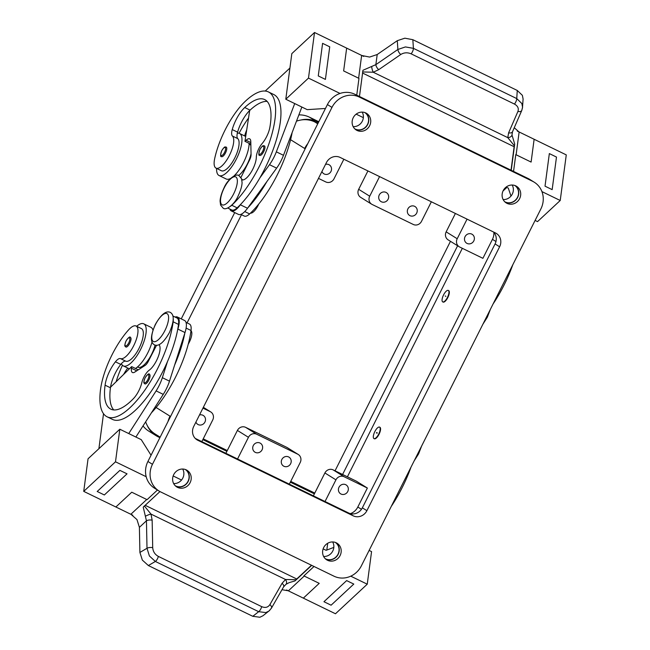 <?xml version="1.0" encoding="UTF-8"?>
<svg xmlns="http://www.w3.org/2000/svg" width="650" height="650" viewBox="0 0 650 650"><rect width="100%" height="100%" fill="white"/><g stroke="black" fill="none" stroke-linecap="round" stroke-linejoin="round"><path stroke-width="0.97" d="M443.56 294.946A6.378 2.283 115.9 0 1 448.297 290.42A6.378 2.283 115.9 0 1 447.46 297.367A6.378 2.283 115.9 0 1 442.723 301.892A6.378 2.283 115.9 0 1 443.56 294.946M448.468 290.526A6.378 2.283 115.9 0 1 448.654 290.591A6.378 2.283 115.9 0 1 447.817 297.546A6.378 2.283 115.9 0 1 443.081 302.063A6.378 2.283 115.9 0 1 442.91 301.957M445.835 296.359L445.185 295.953L445.835 296.359M249.129 143.349A23.392 8.377 115.9 0 1 233.959 175.955M230.636 178.409A23.392 8.377 115.9 0 1 226.2 178.994L219.058 175.516A23.392 8.377 -64.1 0 0 236.624 158.543A23.392 8.377 -64.1 0 0 239.785 133.599A23.392 8.377 -64.1 0 0 239.509 133.445A23.392 8.377 -64.1 0 0 237.331 133.193A10.636 3.811 -64.1 0 0 237.77 138.621A18.078 6.476 115.9 0 1 238.574 147.558A18.078 6.476 115.9 0 1 230.774 164.531A18.078 6.476 115.9 0 1 221.382 170.731L216.028 168.131A18.078 6.476 115.9 0 1 214.646 158.795A50.302 18.021 115.9 0 1 245.586 101.018A68.047 24.383 115.9 0 1 268.434 91.934A68.047 24.383 115.9 0 1 269.961 140.709A68.047 24.383 115.9 0 1 231.782 205.254A15.949 5.712 115.9 0 1 230.506 206.31M216.596 168.407A23.392 8.377 -64.1 0 0 218.782 175.362A23.392 8.377 -64.1 0 0 219.058 175.516M225.518 152.872A5.314 1.901 115.9 0 1 221.569 156.642C220.261 156.959 220.326 154.952 221.764 150.629C225.339 145.243 224.998 147.388 226.216 147.079A5.314 1.901 115.9 0 1 225.518 152.872M378.706 434.062A6.378 2.283 -64.1 0 0 379.551 427.115A6.378 2.283 -64.1 0 0 374.814 431.632A6.378 2.283 -64.1 0 0 373.969 438.587A6.378 2.283 -64.1 0 0 378.706 434.062M379.714 427.221A6.378 2.283 115.9 0 1 379.909 427.286A6.378 2.283 115.9 0 1 379.064 434.241A6.378 2.283 115.9 0 1 374.327 438.758A6.378 2.283 115.9 0 1 374.156 438.652M376.431 432.648L376.959 433.282L377.219 432.738L376.431 432.648M152.945 330.102A23.392 8.377 -64.1 0 0 151.174 327.454A23.392 8.377 -64.1 0 0 150.898 327.299L143.756 323.83A23.392 8.377 115.9 0 1 144.032 323.976A23.392 8.377 115.9 0 1 140.871 348.92A23.392 8.377 115.9 0 1 123.305 365.901A23.392 8.377 115.9 0 1 123.029 365.747A23.392 8.377 115.9 0 1 121.436 363.634A10.636 3.811 115.9 0 1 125.824 361.205A18.078 6.476 -64.1 0 0 133.088 357.297A18.078 6.476 -64.1 0 0 142.188 340.421A18.078 6.476 -64.1 0 0 141.432 328.616L136.077 326.007A18.078 6.476 -64.1 0 0 128.619 329.834A50.302 18.021 -64.1 0 0 100.547 389.407A68.047 24.383 -64.1 0 0 107.104 416.804A68.047 24.383 -64.1 0 0 145.048 389.854A68.047 24.383 -64.1 0 0 173.16 321.807A15.949 5.712 -64.1 0 0 173.306 319.256M136.646 326.284A23.392 8.377 115.9 0 1 143.756 323.83M125.816 347.027A5.314 1.901 -64.1 0 0 129.764 343.257A5.314 1.901 -64.1 0 0 130.463 337.464C129.976 336.204 128.497 337.391 126.011 341.006C123.801 347.376 125.182 345.767 125.816 347.027M355.322 129.342A9.782 9.124 121.9 0 0 367.226 125.328A9.782 9.124 121.9 0 0 365.592 112.872M365.828 112.978A9.782 9.124 -58.1 0 1 366.608 113.409A9.782 9.124 -58.1 0 1 369.419 126.124A9.782 9.124 -58.1 0 1 357.037 130.447A9.782 9.124 -58.1 0 1 356.257 130.016A9.782 9.124 -58.1 0 1 353.446 117.301A9.782 9.124 -58.1 0 1 365.828 112.978M175.817 486.265A9.782 9.124 121.9 0 0 187.72 482.243A9.782 9.124 121.9 0 0 186.079 469.788M186.314 469.901A9.782 9.124 -58.1 0 1 187.094 470.332A9.782 9.124 -58.1 0 1 189.906 483.048A9.782 9.124 -58.1 0 1 177.531 487.37A9.782 9.124 -58.1 0 1 176.751 486.931A9.782 9.124 -58.1 0 1 173.932 474.216A9.782 9.124 -58.1 0 1 186.314 469.901M325.788 559.171A9.782 9.124 121.9 0 0 337.691 555.157A9.782 9.124 121.9 0 0 336.058 542.701M336.294 542.815A9.782 9.124 -58.1 0 1 337.074 543.246A9.782 9.124 -58.1 0 1 339.885 555.961A9.782 9.124 -58.1 0 1 327.502 560.276A9.782 9.124 -58.1 0 1 326.723 559.845A9.782 9.124 -58.1 0 1 323.911 547.129A9.782 9.124 -58.1 0 1 336.294 542.815M505.302 202.256A9.782 9.124 121.9 0 0 517.205 198.234A9.782 9.124 121.9 0 0 515.564 185.786M515.799 185.892A9.782 9.124 -58.1 0 1 516.579 186.322A9.782 9.124 -58.1 0 1 519.399 199.038A9.782 9.124 -58.1 0 1 507.016 203.361A9.782 9.124 -58.1 0 1 506.236 202.93A9.782 9.124 -58.1 0 1 503.425 190.214A9.782 9.124 -58.1 0 1 515.799 185.892M503.132 199.55A9.571 8.929 121.9 0 0 511.843 194.894A9.571 8.929 121.9 0 0 512.184 185.023M514.832 185.494A9.571 8.929 -58.1 0 1 517.181 197.901A9.571 8.929 -58.1 0 1 505.164 201.955A9.571 8.929 -58.1 0 1 504.717 201.719M353.153 126.636A9.571 8.929 121.9 0 0 361.863 121.981A9.571 8.929 121.9 0 0 362.204 112.117M364.853 112.58A9.571 8.929 -58.1 0 1 367.201 124.987A9.571 8.929 -58.1 0 1 355.184 129.041A9.571 8.929 -58.1 0 1 354.738 128.806M323.619 556.465A9.571 8.929 121.9 0 0 332.329 551.817A9.571 8.929 121.9 0 0 332.67 541.946M335.319 542.409A9.571 8.929 -58.1 0 1 337.667 554.824A9.571 8.929 -58.1 0 1 325.65 558.878A9.571 8.929 -58.1 0 1 325.203 558.642M173.639 483.559A9.571 8.929 121.9 0 0 182.349 478.904A9.571 8.929 121.9 0 0 182.691 469.032M185.339 469.503A9.571 8.929 -58.1 0 1 187.688 481.91A9.571 8.929 -58.1 0 1 175.679 485.964A9.571 8.929 -58.1 0 1 175.232 485.729M386.059 192.424A5.232 4.883 -58.1 0 1 387.977 199.461A5.232 4.883 -58.1 0 1 380.941 201.541A5.232 4.883 -58.1 0 1 386.059 192.424M199.493 414.976A5.232 4.883 -58.1 0 1 204.807 422.289A5.232 4.883 -58.1 0 1 195.902 422.11M325.536 164.377A5.232 4.883 -58.1 0 1 330.842 171.681A5.232 4.883 -58.1 0 1 321.945 171.511M260.016 443.032A5.232 4.883 -58.1 0 1 261.942 450.06A5.232 4.883 -58.1 0 1 254.898 452.14A5.232 4.883 -58.1 0 1 260.016 443.032M414.627 206.318A5.232 4.883 -58.1 0 1 416.544 213.346A5.232 4.883 -58.1 0 1 409.508 215.426A5.232 4.883 -58.1 0 1 414.627 206.318M345.719 484.697A5.232 4.883 -58.1 0 1 347.636 491.725A5.232 4.883 -58.1 0 1 340.6 493.805A5.232 4.883 -58.1 0 1 345.719 484.697M471.754 234.089A5.232 4.883 -58.1 0 1 473.679 241.126A5.232 4.883 -58.1 0 1 466.643 243.197A5.232 4.883 -58.1 0 1 471.754 234.089M288.584 456.918A5.232 4.883 -58.1 0 1 290.509 463.946A5.232 4.883 -58.1 0 1 283.465 466.026A5.232 4.883 -58.1 0 1 288.584 456.918M190.978 330.744A10.636 3.811 115.9 0 1 189.321 342.168A10.636 3.811 115.9 0 1 188.273 344.086M159.031 344.752A14.885 5.33 115.9 0 1 158.129 356.988A14.885 5.33 115.9 0 1 149.175 370.224A10.636 3.811 -64.1 0 0 141.798 382.777A14.885 5.33 115.9 0 1 133.429 398.637A59.54 21.328 115.9 0 1 110.817 409.151A59.54 21.328 115.9 0 1 105.081 385.182A21.263 7.621 115.9 0 1 115.424 361.814A10.636 3.811 115.9 0 1 120.461 358.605A18.078 6.476 -64.1 0 0 127.733 354.697A18.078 6.476 -64.1 0 0 136.833 337.821A18.078 6.476 -64.1 0 0 136.077 326.007M175.069 317.062A17.014 6.094 115.9 0 1 177.442 317.037A17.014 6.094 115.9 0 1 177.873 329.087L177.637 329.802A68.047 24.383 -64.1 0 0 178.514 324.415A15.949 5.712 -64.1 0 0 176.979 317.988L172.998 316.054M137.093 367.299A10.636 3.811 115.9 0 1 138.32 367.283A18.078 6.476 -64.1 0 0 145.584 363.374A18.078 6.476 -64.1 0 0 155.066 345.109M151.434 412.799A68.047 24.383 -64.1 0 0 191.011 330.484A15.949 5.712 -64.1 0 0 189.475 324.066L186.03 322.392M148.785 380.136A5.314 1.901 115.9 0 1 144.836 383.906C144.202 382.655 142.821 384.256 145.039 377.894C147.518 374.27 148.996 373.092 149.484 374.343A5.314 1.901 115.9 0 1 148.785 380.136M159.957 491.562L143.227 507.138L146.445 520.78L147.006 548.283L149.403 555.977L155.35 561.454A4.249 1.527 -64.1 0 0 157.113 559.374A4.249 1.527 -64.1 0 0 158.348 556.4C154.895 554.474 153.018 551.558 152.709 547.666L152.149 520.163A4.249 1.641 178.8 0 0 149.029 520.041A4.249 1.641 178.8 0 0 146.445 520.78L139.401 527.345L136.971 519.602L131.032 514.361L132.795 515.222M146.746 499.493L130.861 514.28L115.871 506.992L131.755 492.212L147.087 499.663L157.438 490.027M152.709 547.666A4.249 1.641 -1.2 0 0 149.589 547.536A4.249 1.641 -1.2 0 0 147.006 548.283L139.904 552.443L142.35 560.105L148.362 565.541L155.35 561.454L258.684 611.691A4.249 1.527 -64.1 0 0 260.447 609.602A4.249 1.527 -64.1 0 0 261.682 606.637L158.348 556.4M271.334 608.319A4.249 2.413 -150.3 0 0 271.416 608.197L268.929 611.065L265.826 612.576L258.684 611.691L252.793 616.306L259.878 617.248L262.99 615.745L269.734 610.358M152.149 520.163L151.003 514.101L144.316 505.927M269.88 604.622A4.249 2.413 -150.3 0 1 271.513 606.816A4.249 2.413 -150.3 0 1 271.424 608.189A4.249 2.413 -150.3 0 0 271.424 608.189L283.595 586.877A4.249 2.413 -150.3 0 0 283.595 586.877L286.008 584.293L289.136 582.644L294.986 580.921L296.075 579.711L285.545 579.508L282.051 583.318L269.88 604.622C267.971 607.449 265.241 608.116 261.682 606.637M283.595 586.877A4.249 2.413 -150.3 0 0 283.684 585.504A4.249 2.413 -150.3 0 0 282.051 583.318M258.733 204.067A10.636 3.811 115.9 0 1 258.074 205.473A10.636 3.811 115.9 0 1 250.494 213.127M241.849 179.814A14.885 5.33 -64.1 0 0 250.778 172.746A14.885 5.33 -64.1 0 0 256.319 157.178A10.636 3.811 115.9 0 1 262.08 143.618A14.885 5.33 -64.1 0 0 269.856 127.384A59.54 21.328 -64.1 0 0 264.721 99.588A59.54 21.328 -64.1 0 0 244.725 107.526A21.263 7.621 -64.1 0 0 232.237 129.561A10.636 3.811 -64.1 0 0 232.416 136.021A18.078 6.476 115.9 0 1 233.22 144.958A18.078 6.476 115.9 0 1 225.42 161.931A18.078 6.476 115.9 0 1 216.028 168.131M251.054 153.733A18.078 6.476 115.9 0 1 238.639 175.508M263.713 151.629A5.314 1.901 115.9 0 1 259.764 155.399C258.456 155.716 258.521 153.717 259.959 149.386C263.543 144.007 263.193 146.153 264.412 145.836A5.314 1.901 115.9 0 1 263.713 151.629M411.117 53.828A4.249 1.527 -64.1 0 0 412.75 51.106A4.249 1.527 -64.1 0 0 413.416 48.344L405.429 46.93L397.881 49.473L375.863 64.642A4.249 1.877 55.4 0 0 376.756 67.259A4.249 1.877 55.4 0 0 378.731 69.664L400.749 54.494C404.016 52.512 407.469 52.292 411.117 53.828L514.451 104.065C517.806 105.942 518.968 108.404 517.92 111.451L508.625 132.811L507.78 137.638L514.345 145.73L514.702 144.064L511.989 134.981L512.517 131.706A4.249 2.657 23.5 0 0 512.525 131.706L521.812 110.354A4.249 2.657 23.5 0 0 521.812 110.338A4.249 2.657 23.5 0 0 521.869 110.183M514.702 144.064L511.233 170.292M531.107 162.069L534.129 139.271L531.107 162.069L515.775 154.611L513.549 171.421M516.116 154.781L519.139 131.982A12.756 8.101 7.5 0 1 518.96 131.893L517.27 131.072M514.256 127.717L518.96 131.893M522.454 108.128L523.096 99.003L522.372 95.331L517.27 90.464L412.839 39.691L404.844 38.188L397.296 40.682L397.881 49.473A4.249 1.877 -124.6 0 0 398.775 52.089A4.249 1.877 -124.6 0 0 400.749 54.494M522.567 107.242L521.852 103.529L516.75 98.581L413.416 48.344L412.839 39.691M362.586 71.947L373.246 72.231L378.731 69.664M356.744 95.184L358.971 78.382L343.639 70.923L346.661 48.124L361.644 55.413A12.756 8.101 -172.5 0 0 361.822 55.502L369.598 57.07L377.203 54.527L375.863 64.642L362.944 70.281L359.466 96.509M508.625 132.811A4.249 2.657 23.5 0 0 511.412 132.73A4.249 2.657 23.5 0 0 512.517 131.714M514.451 104.065A4.249 1.527 -64.1 0 0 516.076 101.343A4.249 1.527 -64.1 0 0 516.75 98.581L517.27 90.464M371.719 66.779A4.249 0.999 73.7 0 0 373.246 72.231L507.78 137.638A4.249 2.787 -4.2 0 0 511.989 134.981M377.203 54.527L397.296 40.682M514.345 145.73A4.249 1.527 -64.1 0 0 514.134 146.729L511.03 170.186M519.139 131.982L566.272 154.887L560.227 200.493L541.921 191.596M545.017 186.168L552.159 189.638L556.481 157.064L549.339 153.587L545.017 186.168L552.167 189.638M346.661 48.124L314.519 32.5L308.482 78.106L340.039 93.446M322.587 43.355L318.273 75.928L325.414 79.406L318.273 75.928L322.587 43.355L329.729 46.824L325.414 79.397M363.707 56.412L361.822 55.502M314.519 32.5L291.826 53.625L285.789 99.231L308.482 78.106M363.35 117.642L356.159 114.148M325.455 108.469L307.214 109.647L285.789 99.231M268.434 91.934L273.796 94.543A68.047 24.383 115.9 0 1 259.821 177.986L269.482 164.669A21.263 7.621 -64.1 0 0 276.339 151.84L294.718 103.561L301.86 107.039L283.481 155.309A21.263 7.621 115.9 0 1 276.624 168.139L247.52 208.268A17.014 6.094 115.9 0 1 238.461 214.411L231.319 210.941A17.014 6.094 -64.1 0 0 240.378 204.799L240.809 204.206A68.047 24.383 115.9 0 1 237.136 207.854A15.949 5.712 115.9 0 1 231.782 209.982L227.801 208.049M289.916 68.055L265.208 91.057M535.096 220.431L537.534 221.618L560.227 200.493M506.139 187.062L508.3 188.11L510.989 196.064M549.339 153.595L545.025 186.16M503.027 190.994L506.87 187.411M512.834 264.688A68.047 24.383 115.9 0 1 493.098 303.94M250.843 144.186L244.961 141.318L246.09 140.262A10.636 3.811 115.9 0 1 249.665 138.848A10.636 3.811 115.9 0 1 250.786 141.521L251.071 154.708A6.378 2.283 115.9 0 1 249.608 159.949L240.955 177.458M267.142 101.416A59.54 21.328 -64.1 0 0 250.079 110.134A21.263 7.621 -64.1 0 0 249.681 110.516L244.961 141.318M229.873 209.056A17.014 6.094 -64.1 0 0 231.319 210.941M266.963 181.456A68.047 24.383 115.9 0 1 247.951 207.675M259.821 177.986A68.047 24.383 115.9 0 1 240.809 204.206M292.118 132.641A68.047 24.383 115.9 0 1 249.632 213.931A15.949 5.712 115.9 0 1 244.278 216.06L240.833 214.386M246.699 129.943A21.263 7.621 -64.1 0 0 244.733 135.639A10.636 3.811 -64.1 0 0 244.652 135.947M249.665 143.609A10.636 3.811 -64.1 0 0 250.266 144.698A18.078 6.476 115.9 0 1 250.868 145.486M239.054 133.266A50.302 18.021 115.9 0 1 248.519 118.064M249.681 110.516A21.263 7.621 -64.1 0 0 237.591 132.161A10.636 3.811 -64.1 0 0 237.331 133.193M286.008 584.293A4.249 2.592 -124.1 0 0 285.545 579.508L151.003 514.101A4.249 0.796 160.3 0 0 145.738 516.1M281.978 589.704L288.178 590.761A12.756 8.734 47 0 1 288.348 590.842L304.233 576.062M314.015 566.475L303.891 575.9L319.223 583.351L303.339 598.138L335.481 613.762L367.25 584.188L350.764 576.176M294.986 580.921L311.707 565.354M311.488 565.248L296.733 578.988A4.249 1.527 -64.1 0 0 296.075 579.711M252.793 616.306L148.362 565.541M139.904 552.443L139.401 527.345M353.787 584.074L346.645 580.596L323.952 601.721L331.094 605.199L353.787 584.074M115.871 506.992L83.728 491.376L115.497 461.801L146.185 476.718M119.892 470.364L97.199 491.489L119.892 470.372L127.034 473.834L119.892 470.372M286.593 589.989L288.178 590.761M83.728 491.376L88.051 458.794L119.819 429.227L115.497 461.801M319.223 583.351L303.339 598.13L288.348 590.842M181.537 480.033L173.152 475.954M151.052 455.244L141.245 439.644L135.882 437.044L163.256 394.371A21.263 7.621 -64.1 0 0 169.487 381.152L174.639 365.024A68.047 24.383 -64.1 0 0 184.779 333.279L174.639 365.024M107.104 416.804L112.458 419.404A68.047 24.383 -64.1 0 0 167.497 361.554L162.346 377.683A21.263 7.621 115.9 0 1 156.114 390.894L128.741 433.566L119.819 429.227M98.889 448.703L103.521 413.725M97.199 491.489L104.341 494.967L127.034 473.842M135.882 437.044L128.741 433.566L135.882 437.044M323.131 548.868L326.121 550.322L333.824 547.398M369.127 550.428L371.564 551.614L367.25 584.188M323.952 601.721L346.637 580.604L353.779 584.074M327.714 543.254L326.812 550.062M391.259 506.407A68.047 24.383 -64.1 0 0 411.003 467.155M113.75 409.931A59.54 21.328 115.9 0 1 110.443 387.782A21.263 7.621 115.9 0 1 110.524 387.197L131.649 366.616L131.43 368.241A10.636 3.811 -64.1 0 0 132.454 372.523A10.636 3.811 -64.1 0 0 134.843 372.044L145.096 365.422A6.378 2.283 -64.1 0 0 148.346 361.294L156.512 345.321M184.779 333.279L185.014 332.556A17.014 6.094 -64.1 0 0 184.584 320.507L177.442 317.037M138.263 369.834L131.649 366.616M167.497 361.554A68.047 24.383 -64.1 0 0 177.637 329.802M110.524 387.197A21.263 7.621 115.9 0 1 120.778 364.414A10.636 3.811 115.9 0 1 121.436 363.634M123.581 374.481A21.263 7.621 115.9 0 1 127.774 368.071M122.428 365.259A50.302 18.021 -64.1 0 0 116.114 381.753M325.033 501.516L335.936 479.846A6.378 5.947 -58.1 0 1 344.159 476.751L367.364 488.036L357.817 507.024A12.756 11.903 -58.1 0 1 350.399 513.638M367.364 488.036L356.322 481.154L333.109 469.869A6.378 5.947 121.9 0 0 324.894 472.964L313.381 495.844M225.891 453.318L237.404 430.43A6.378 5.947 -58.1 0 1 245.627 427.343L256.669 434.224L297.733 454.188A6.378 5.947 -58.1 0 1 298.244 454.464A6.378 5.947 -58.1 0 1 300.227 462.483L289.331 484.152M298.244 454.464L287.202 447.582A6.378 5.947 121.9 0 0 286.691 447.306L297.733 454.188M493.854 232.359A12.756 11.903 -58.1 0 1 492.456 239.33L482.901 258.318L459.696 247.033A6.378 5.947 121.9 0 1 459.184 246.748L448.142 239.866A6.378 5.947 -58.1 0 1 446.16 231.855L455.398 213.468M347.409 476.824L462.337 248.316M467.058 219.139L457.202 238.737A6.378 5.947 121.9 0 0 459.184 246.748M367.916 170.942L358.67 189.321A6.378 5.947 121.9 0 0 360.652 197.34L371.694 204.222A6.378 5.947 -58.1 0 0 372.206 204.498L413.27 224.461A6.378 5.947 121.9 0 0 421.493 221.374L431.348 201.776M201.841 441.618L212.737 419.949A6.378 5.947 121.9 0 0 210.754 411.938A6.378 5.947 121.9 0 0 210.251 411.653L202.946 408.102M245.627 427.343L286.691 447.306M256.669 434.224A6.378 5.947 121.9 0 0 248.446 437.312L237.551 458.981M343.858 159.242L334.002 178.839A6.378 5.947 -58.1 0 1 325.788 181.935L318.484 178.384M371.694 204.222A6.378 5.947 -58.1 0 1 369.712 196.202L379.567 176.605M457.616 245.773L342.591 474.476M314.381 493.87L290.322 482.17M226.891 451.336L202.841 439.644M318.394 122.509L316.526 121.607A25.521 23.806 121.9 0 0 301.08 119.982A25.521 23.806 121.9 0 0 296.473 121.184M317.915 123.459L314.803 121.948A25.521 23.806 121.9 0 0 301.08 119.982M145.657 421.801A25.521 23.806 121.9 0 0 147.331 425.669A25.521 23.806 121.9 0 0 155.22 434.07L160.152 437.149M147.331 425.669A25.521 23.806 121.9 0 0 155.992 435.63A25.521 23.806 121.9 0 0 158.023 436.759L159.892 437.661M203.231 438.856L227.289 450.548M290.721 481.39L314.771 493.082M335.043 470.811L450.466 241.321M143.016 425.921A25.521 23.806 121.9 0 0 148.842 431.177L155.992 435.63M318.793 121.721L309.384 117.146A25.521 23.806 121.9 0 0 298.87 114.888M234.715 212.591L181.252 318.89M241.483 214.703L187.07 322.896M169.333 418.884L170.024 416.171L168.618 420.314M307.117 144.942L304.655 148.476L306.377 146.404M534.259 182.219L529.709 179.384A21.263 19.841 121.9 0 0 528.019 178.449L354.827 94.25A21.263 19.841 121.9 0 0 327.421 104.561L147.916 461.476A21.263 19.841 121.9 0 0 154.521 488.207L159.071 491.043A21.263 19.841 121.9 0 0 160.769 491.977L333.954 576.176A21.263 19.841 121.9 0 0 361.359 565.866L540.873 208.951A21.263 19.841 121.9 0 0 534.259 182.219A21.263 19.841 121.9 0 0 532.561 181.285L359.377 97.086A21.263 19.841 121.9 0 0 331.971 107.388L152.457 464.311A21.263 19.841 121.9 0 0 159.071 491.043M195.252 438.417L348.644 512.996A10.636 9.921 121.9 0 0 362.351 507.837L495.073 243.945A10.636 9.921 121.9 0 0 493.529 232.009M326.43 162.581A10.636 9.921 -58.1 0 1 340.137 157.43L495.471 232.952A10.636 9.921 -58.1 0 1 496.316 233.415A10.636 9.921 -58.1 0 1 499.622 246.781L366.901 510.673A10.636 9.921 -58.1 0 1 353.194 515.824L197.86 440.31A10.636 9.921 -58.1 0 1 197.015 439.839A10.636 9.921 -58.1 0 1 193.708 426.481L326.43 162.581M135.452 368.469A23.392 8.377 -64.1 0 0 151.994 342.168M224.193 187.915A15.527 5.558 115.9 0 1 235.909 177.011A15.527 5.558 115.9 0 1 233.675 193.822A15.527 5.558 115.9 0 1 221.967 204.726A15.527 5.558 115.9 0 1 224.193 187.915M224.543 152.36A4.469 1.601 115.9 0 1 221.171 155.496A4.469 1.601 115.9 0 1 221.812 150.662A4.469 1.601 115.9 0 1 225.184 147.526A4.469 1.601 115.9 0 1 224.543 152.36M126.059 341.047A4.469 1.601 -64.1 0 0 125.418 345.881A4.469 1.601 -64.1 0 0 128.789 342.745A4.469 1.601 -64.1 0 0 129.431 337.911A4.469 1.601 -64.1 0 0 126.059 341.047M155.439 324.602A15.527 5.558 -64.1 0 0 153.213 341.421A15.527 5.558 -64.1 0 0 164.929 330.517A15.527 5.558 -64.1 0 0 167.156 313.698A15.527 5.558 -64.1 0 0 155.439 324.602M120.461 358.605L125.824 361.205M173.16 321.807L178.514 324.415M137.556 366.917L138.32 367.283M186.111 328.104L191.011 330.484M145.08 377.926A4.469 1.601 -64.1 0 0 144.438 382.761A4.469 1.601 -64.1 0 0 147.81 379.624A4.469 1.601 -64.1 0 0 148.452 374.79A4.469 1.601 -64.1 0 0 145.08 377.926M241.808 179.595L242.539 179.961M262.738 151.125A4.469 1.601 115.9 0 1 259.366 154.261A4.469 1.601 115.9 0 1 260.008 149.427A4.469 1.601 115.9 0 1 263.38 146.282A4.469 1.601 115.9 0 1 262.738 151.125M517.92 111.451A4.249 2.657 23.5 0 0 520.699 111.369A4.249 2.657 23.5 0 0 521.812 110.354M361.644 55.413L358.629 78.211M362.578 73.052L514.134 146.729M247.52 208.268L240.378 204.799M276.624 168.139L269.482 164.669M283.481 155.309L276.339 151.84M250.811 142.561L246.09 140.262M244.766 211.567L249.632 213.931M244.733 135.639L245.749 136.134M249.104 144.129L250.266 144.698M231.782 205.254L237.136 207.854M244.725 107.526L250.079 110.134M232.237 129.561L237.591 132.161M232.416 136.021L237.77 138.621M296.733 578.988L145.194 505.31M169.487 381.152L162.346 377.683M185.014 332.556L177.873 329.087M163.256 394.371L156.114 390.894M136.736 370.825L131.43 368.241M105.081 385.182L110.443 387.782M115.424 361.814L120.778 364.414M333.109 469.869L344.159 476.751M324.894 472.964L335.936 479.846M361.473 509.299L357.817 507.024M495.966 241.524L492.456 239.33M446.16 231.855L457.202 238.737M203.336 407.347L210.251 411.653M237.404 430.43L248.446 437.312M358.67 189.321L369.712 196.202M316.526 121.607L309.384 117.146M307.767 143.65A25.521 23.806 121.9 0 0 304.655 148.476L290.591 139.709M156.114 407.501L170.024 416.171A25.521 23.806 121.9 0 0 168.001 421.533M317.752 123.784L314.803 121.948M197.86 440.31L196.219 439.286M353.194 515.824L348.644 512.996M366.901 510.673L362.351 507.837M499.622 246.781L495.073 243.945M152.457 464.311L147.916 461.476M532.561 181.285L528.019 178.449M359.377 97.086L354.827 94.25M331.971 107.388L327.421 104.561M414.139 460.923L418.6 453.879L421.655 445.973M170.235 312.349C174.484 314.771 174.192 321.555 169.349 332.702C163.646 342.672 158.673 346.718 154.424 344.858C150.174 342.428 150.467 335.644 155.309 324.496C161.005 314.535 165.986 310.481 170.235 312.349M238.981 175.654C236.194 173.03 227.638 179.246 224.055 187.809C220.334 195.618 220.049 200.143 220.098 201.346L220.594 205.083L223.178 208.162C225.956 210.787 234.52 204.571 238.103 196.007C241.824 188.199 242.101 183.674 242.06 182.471L241.556 178.734L238.981 175.654M490.409 309.278L487.346 317.184L482.893 324.228M241.751 179.359L242.938 179.944M521.804 110.338L522.559 107.218M210.754 411.938L203.344 407.314M129.358 368.842L123.305 365.901M239.509 133.445L245.7 136.459"/></g></svg>
